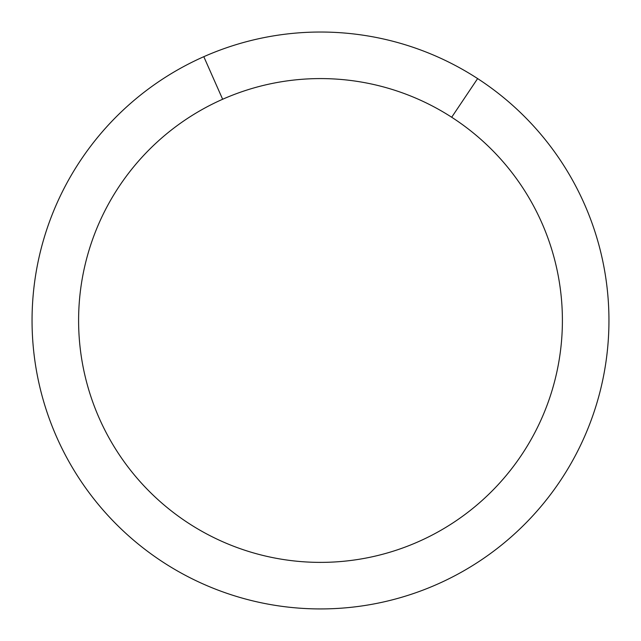 <?xml version="1.0" encoding="UTF-8"?>
<svg xmlns="http://www.w3.org/2000/svg" width="641" height="641" viewBox="0 0 641 641"><rect width="100%" height="100%" fill="white"/><g stroke="black" fill="none" stroke-linecap="round" stroke-linejoin="round"><path stroke-width="0.96" d="M222.643 99.259L203.806 56.688A288.45 288.45 0 0 1 477.625 78.587L451.689 117.247A241.897 241.897 0 0 0 122.255 459.092A241.897 241.897 0 0 0 494.684 488.338A241.897 241.897 0 0 0 451.689 117.247M477.625 78.587A288.45 288.45 0 0 1 527.823 521.037A288.45 288.45 0 0 1 83.947 485.541A288.45 288.45 0 0 1 203.806 56.688"/></g></svg>
